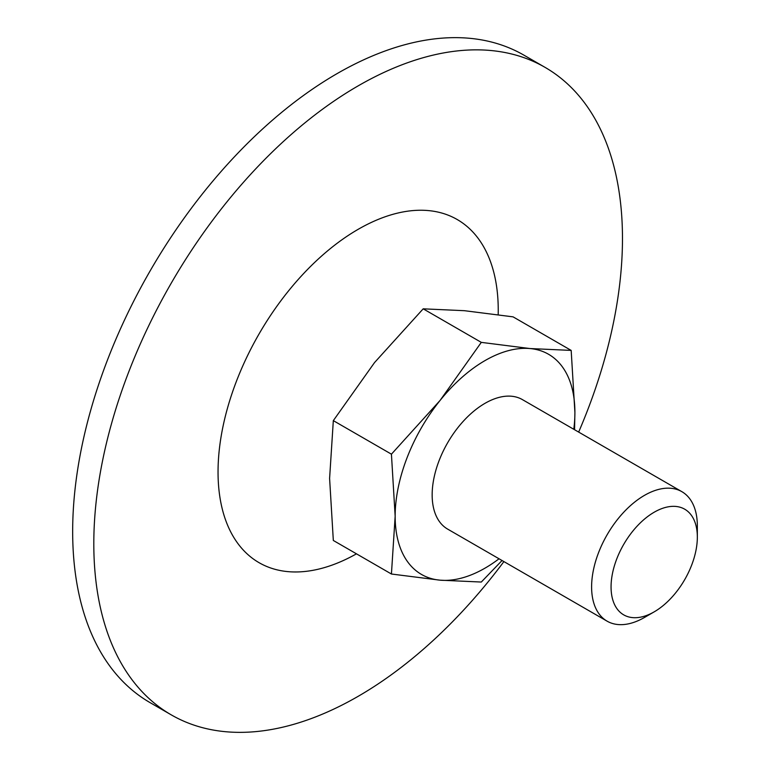 <?xml version="1.0" encoding="UTF-8"?>
<svg xmlns="http://www.w3.org/2000/svg" width="770" height="770" viewBox="0 0 770 770"><rect width="100%" height="100%" fill="white"/><g stroke="black" fill="none" stroke-linecap="round" stroke-linejoin="round"><path stroke-width="1.16" d="M481.298 342.371L529.962 348.541L571.176 350.408L513.07 316.855L464.406 310.695L423.192 308.828L481.298 342.371L440.084 400.429A127.098 73.381 -60 0 1 529.962 348.541A127.098 73.381 -60 0 1 574.901 412.47L571.176 350.408M574.555 429.718L574.901 412.47A127.098 73.381 -60 0 1 573.794 429.285M502.05 560.512L481.298 582.043L440.084 580.176L391.43 574.016L395.154 516.246L391.43 454.175L440.084 400.429A127.098 73.381 -60 0 0 395.154 516.246A127.098 73.381 -60 0 0 440.084 580.176A127.098 73.381 -60 0 0 499.037 558.779M423.192 308.828L374.528 362.583L333.323 420.632L329.599 478.401L333.323 540.463L391.43 574.016M333.323 420.632L391.43 454.175M607.087 621.159L447.639 529.106A74.767 43.168 -60 0 1 447.639 442.779A74.767 43.168 -60 0 1 522.407 399.611L681.854 491.664A74.767 43.168 -60 0 1 697.341 525.891L697.341 537.123A61.013 35.227 -60 0 1 654.202 611.842L644.471 617.463A74.767 43.168 -60 0 1 607.087 621.159A74.767 43.168 -60 0 1 607.087 534.832A74.767 43.168 -60 0 1 681.854 491.664M644.471 617.463L654.202 611.842A61.013 35.227 -60 0 1 611.062 586.933A61.013 35.227 -60 0 1 654.202 512.214A61.013 35.227 -60 0 1 697.341 537.123M503.898 561.59A373.825 215.831 -60 0 1 358.146 696.33A373.825 215.831 -60 0 1 171.229 714.849L150.083 702.635A373.825 215.831 -60 0 1 150.083 270.982A373.825 215.831 -60 0 1 523.908 55.151L545.054 67.365A373.825 215.831 -60 0 1 578.665 432.086M171.229 714.849A373.825 215.831 -60 0 1 171.229 283.187A373.825 215.831 -60 0 1 545.054 67.365M356.472 553.832A198.131 114.393 -60 0 1 218.064 469.219A198.131 114.393 -60 0 1 361.245 227.583A198.131 114.393 -60 0 1 498.19 314.661"/></g></svg>

